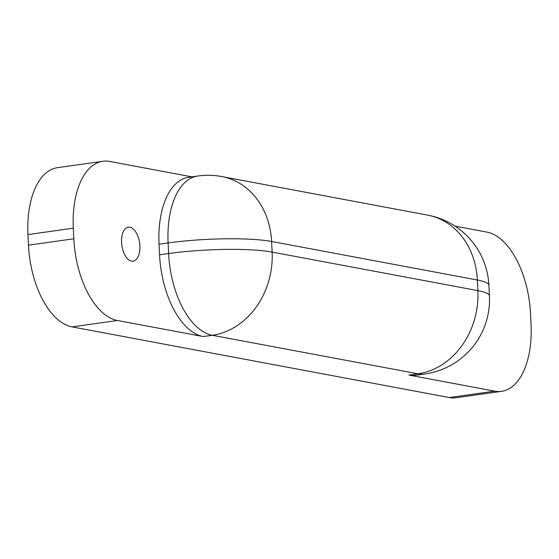 <?xml version="1.0" encoding="UTF-8"?>
<svg xmlns="http://www.w3.org/2000/svg" width="559" height="559" viewBox="0 0 559 559"><rect width="100%" height="100%" fill="white"/><g stroke="black" fill="none" stroke-linecap="round" stroke-linejoin="round"><path stroke-width="0.84" d="M131.547 261.151A17.175 8.951 -98 0 1 121.68 243.955A17.175 8.951 -98 0 1 128.318 227.178A17.175 8.951 -98 0 1 129.884 227.22A17.175 8.951 -98 0 1 139.757 244.416A17.175 8.951 -98 0 1 133.119 261.186A17.175 8.951 -98 0 1 131.547 261.151M455.04 226.136L486.896 232.104A75.137 39.158 82 0 1 530.533 313.816L531.05 324.423A75.137 39.158 82 0 1 501.549 391.328L456.193 397.728A75.137 39.158 -98 0 1 449.317 397.554L72.104 326.896A75.137 39.158 -98 0 1 28.467 245.184L73.823 238.784A75.137 39.158 82 0 0 117.46 320.496L203.19 336.553A75.137 39.158 -98 0 1 159.553 254.841L168.622 253.555L168.105 242.955L159.035 244.234L159.553 254.841M424.889 373.985A75.137 75.137 0 0 0 489.432 295.921A75.137 11.103 177.2 0 0 477.882 290.624L477.358 280.017L271.611 241.481L272.128 252.088L477.882 290.624A75.137 63.153 -79.4 0 1 418.013 373.81A75.137 39.158 82 0 0 424.889 373.985L415.819 375.271A75.137 39.158 -98 0 1 408.943 375.089L418.013 373.81L212.259 335.274L203.19 336.553M449.317 397.554L494.673 391.146L408.943 375.089M494.673 391.146A75.137 39.158 82 0 0 501.549 391.328M191.919 176.854L109.683 161.446A75.137 39.158 82 0 0 102.807 161.272A75.137 39.158 82 0 0 73.306 228.177L27.95 234.577L28.467 245.184M27.95 234.577A75.137 39.158 -98 0 1 57.451 167.672L102.807 161.272M73.306 228.177L73.823 238.784M159.035 244.234A75.137 39.158 -98 0 1 188.537 177.329L197.607 176.05A75.137 39.158 82 0 0 168.105 242.955A75.137 11.103 177.2 0 1 271.611 241.481A75.137 63.153 -79.4 0 0 221.944 176.595A75.137 75.137 0 0 0 197.607 176.05M117.46 320.496L72.104 326.896M489.432 295.921L488.908 285.314A75.137 11.103 177.2 0 0 477.358 280.017A75.137 63.153 -79.4 0 0 427.698 215.131L221.944 176.595M272.128 252.088A75.137 11.103 177.2 0 0 168.622 253.555A75.137 39.158 -98 0 0 212.259 335.274A75.137 63.153 -79.4 0 0 272.128 252.088M488.908 285.314A75.137 75.137 0 0 0 427.698 215.131"/></g></svg>
